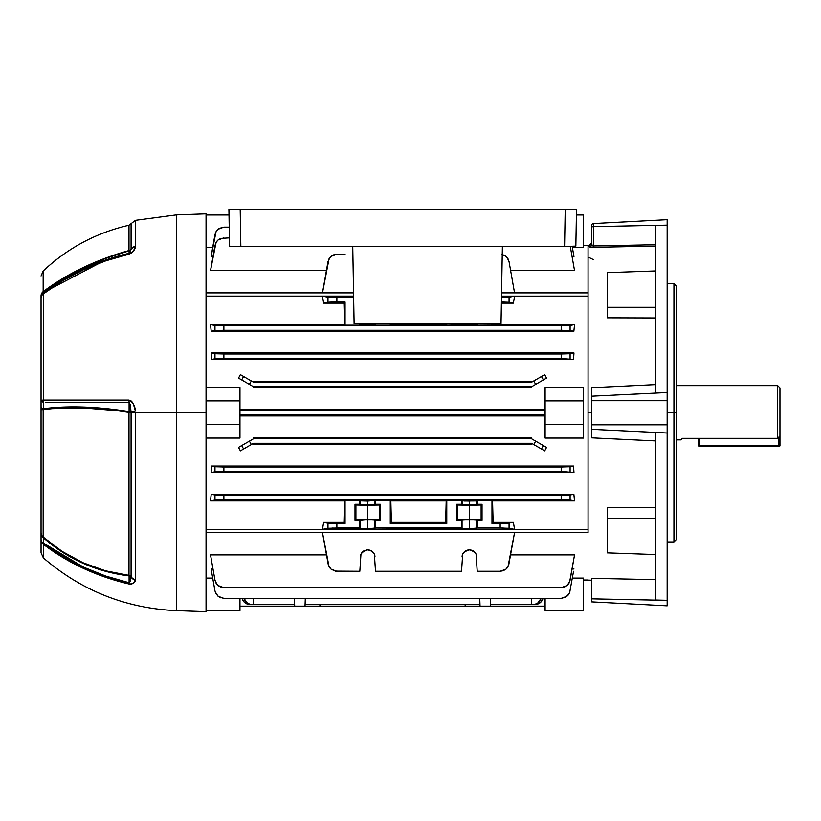<?xml version="1.0" encoding="UTF-8"?>
<svg xmlns="http://www.w3.org/2000/svg" width="821" height="821" viewBox="0 0 821 821"><rect width="100%" height="100%" fill="white"/><g stroke="black" fill="none" stroke-linecap="round" stroke-linejoin="round"><path stroke-width="1.23" d="M476.077 500.954L476.714 500.861L476.714 504.802L469.386 505.048L469.386 501.108L477.217 500.358L477.217 504.299L482.04 504.299L482.04 520.124L477.217 520.124L477.217 528.036L500.163 528.036L500.163 523.521L491.984 523.521L491.984 500.358L477.217 500.358L491.984 500.358L492.559 500.923L493.113 522.392L492.559 500.923L574.546 500.923L573.858 494.252L574.546 500.923L492.559 500.923L492.816 511.976L492.559 500.923L491.984 500.358L491.984 523.521L507.091 523.408L513.423 522.392L514.551 529.381L513.423 522.392L493.113 522.392L513.423 522.392L514.551 529.381L322.489 529.381L323.628 522.392L322.489 529.381L514.551 529.381L503.252 528.057L477.217 528.036L469.386 528.786L469.386 519.375L476.714 519.621L476.714 528.539L476.077 528.632L375.505 528.036L367.664 528.786L367.664 519.375L375.002 519.621L374.817 528.591L332.372 528.077L322.489 529.381L327.979 528.293L327.979 523.254L336.887 523.521L336.887 528.036L359.834 528.036L359.834 520.124L355.011 520.124L355.011 504.299L359.834 504.299L359.834 500.358L345.066 500.358L345.066 523.521L336.887 523.521L345.066 523.521L343.937 522.392L344.492 500.923L343.937 522.392L323.628 522.392L343.937 522.392L345.066 523.521L345.066 500.358L375.002 500.861L375.002 504.802L367.664 505.048L367.664 501.108L375.505 500.358L375.505 504.299L380.318 504.299L380.318 520.124L375.505 520.124L375.505 528.036L461.546 528.036L461.546 520.124L456.722 520.124L456.722 504.299L461.546 504.299L461.546 500.358L446.778 500.358L446.778 523.521L390.273 523.521L390.273 500.358L375.505 500.358L390.273 500.358L390.837 500.923L391.391 522.392L445.659 522.392L446.203 500.923L390.837 500.923L461.546 500.358L464.286 501.036L476.077 500.954M329.098 302.159L323.628 303.123L343.937 303.123L345.066 302.005L345.066 325.167L359.834 325.167L359.834 323.69L359.834 325.167L345.066 325.167L344.492 324.593L344.235 313.55L344.492 324.593L210.515 324.593L211.202 331.263L210.515 324.593L214.969 325.475L214.969 330.524L211.202 331.263L573.858 331.263L570.092 330.524L570.092 325.475L574.546 324.593L573.858 331.263L211.202 331.263L223.876 330.258L561.184 330.258L573.858 331.263L574.546 324.593L477.217 325.167L491.984 325.167L491.984 323.69L491.984 325.167L492.559 324.593L574.546 324.593L573.858 331.263L574.546 324.593L569.682 325.526L561.184 325.742L223.876 325.742L215.379 325.526L210.515 324.593L211.202 331.263L210.515 324.593L344.492 324.593L343.937 303.123L344.492 324.593L345.066 325.167L345.066 302.005L336.887 302.005L336.887 297.479L328.39 297.274L322.489 296.135L323.628 303.123L322.489 296.135L353.625 296.135L206.05 296.104L353.625 296.104L322.489 296.135L323.628 303.123L329.057 302.159L345.066 302.005L343.937 303.123L323.628 303.123L322.489 296.135L327.979 297.223L327.979 302.261L327.979 297.223L353.646 297.479L336.887 297.479L336.887 302.005L329.96 302.118M513.423 303.123L514.551 296.135L513.423 303.123L501.385 303.123L513.423 303.123L514.551 296.135L508.661 297.274L501.487 297.479L509.061 297.223L514.551 296.135L513.423 303.123L509.061 302.261L513.423 303.123M240.379 374.653L238.531 378.112L240.379 374.653L243.621 376.531L240.379 374.653L238.531 378.112L249.379 384.372L251.339 380.985L253.525 382.247L253.525 381.293L531.536 381.293L531.536 382.247L253.525 382.247L253.525 381.293L531.536 381.293L531.536 382.247L533.732 380.985L535.682 384.372L531.536 386.763L531.536 387.686L253.525 387.686L253.525 386.763L531.536 386.763L253.525 386.763L249.379 384.372L253.525 386.763L253.525 387.686L531.536 387.686L531.536 386.763L543.399 379.918L535.682 384.372L533.732 380.985L544.692 374.653L546.529 378.112L543.399 379.918L546.529 378.112L544.692 374.653L541.439 376.531L543.399 379.918L541.439 376.531L531.536 382.247L253.525 382.247L243.621 376.531L241.661 379.918L238.531 378.112L240.379 374.653M211.1 352.968L211.51 359.454L211.1 352.968L573.961 352.968L573.551 359.454L211.51 359.454L573.551 359.454L561.184 358.51L223.876 358.51L211.51 359.454L214.969 358.777L214.969 353.728L561.184 353.995L573.961 352.968L211.1 352.968L214.969 353.728L211.1 352.968L211.51 359.454L211.1 352.968M211.202 494.252L210.515 500.923L211.202 494.252L573.858 494.252L211.202 494.252L222.306 495.258L562.754 495.258L573.858 494.252L574.546 500.923L562.754 499.784L222.306 499.784L210.515 500.923L344.492 500.923L210.515 500.923L214.969 500.04L214.969 495.001L211.202 494.252L210.515 500.923L211.202 494.252M238.531 447.404L240.379 450.862L238.531 447.404L240.379 450.862L253.525 443.278L253.525 444.233L253.525 443.278L531.536 443.278L253.525 443.278L251.339 444.541L249.379 441.144L251.339 444.541L243.621 448.984L241.661 445.598L238.531 447.404L240.379 450.862L243.621 448.984L241.661 445.598L238.531 447.404M211.51 466.061L211.1 472.557L211.51 466.061L573.551 466.061L573.961 472.557L211.1 472.557L222.306 471.531L562.754 471.531L573.961 472.557L211.1 472.557L211.51 466.061L573.551 466.061L562.754 467.005L222.306 467.005L211.51 466.061L214.969 466.749L214.969 471.788L211.1 472.557L211.51 466.061M573.961 256.552L572.073 256.552L573.961 256.552L572.175 246.413L573.961 256.552M211.51 254.212L214.969 234.621L211.1 256.552L212.988 256.552L211.1 256.552L216.046 231.676L219.351 228.361L218.058 229.275L223.876 227.15L229.223 227.15M583.526 247.419L572.35 247.419L583.526 247.419L583.526 214.979L576.393 214.979L583.526 214.979L583.526 247.419M212.711 247.419L206.05 247.419L212.711 247.419M574.546 270.622L510.631 270.622L574.546 270.622L570.287 246.454L574.546 270.622M326.419 270.622L210.515 270.622L326.419 270.622M514.551 292.861L501.569 292.861L514.551 292.861L509.061 261.725L507.091 257.476L509.061 261.725L514.551 292.861M353.564 292.861L322.489 292.861L353.564 292.861M206.05 529.412L588.052 529.412L588.052 532.634L206.05 532.634L588.052 532.634L588.052 529.412L206.05 529.412M588.052 296.104L501.508 296.135L588.052 296.104L588.052 292.892L588.052 296.104M545.103 415.929L239.958 415.929L545.103 415.929M583.526 438.065L545.103 438.065L583.526 438.065L583.526 424.631L545.103 424.631L545.103 438.065L545.103 424.631L583.526 424.631L583.526 438.065M545.103 387.461L583.526 387.461L545.103 387.461L545.103 400.894L583.526 400.894L583.526 387.461L583.526 424.631L583.526 400.894L545.103 400.894L545.103 424.631L545.103 387.461M239.958 409.587L545.103 409.587L239.958 409.587M206.05 387.461L239.958 387.461L239.958 400.894L206.05 400.894L239.958 400.894L239.958 387.461L206.05 387.461M239.958 438.065L206.05 438.065L239.958 438.065L239.958 424.631L239.958 438.065M531.536 444.233L253.525 444.233L531.536 444.233L531.536 443.278L533.732 444.541L535.682 441.144L531.536 438.753L531.536 437.839L253.525 437.839L531.536 437.839L531.536 438.753L253.525 438.753L253.525 437.839L253.525 438.753L531.536 438.753L546.529 447.404L544.692 450.862L531.536 443.278L531.536 444.233M345.066 571.272L336.887 571.272L331.079 569.158L329.057 566.747L322.489 532.665L514.551 532.665L508.661 565.32L505.972 569.158L503.252 570.728L500.163 571.272L477.217 571.272L476.077 554.144L473.378 550.983L469.386 549.793L465.384 550.983L462.685 554.144L461.546 571.272L375.505 571.272L374.366 554.144L371.667 550.983L367.664 549.793L363.672 550.983L360.963 554.144L359.834 571.272L335.317 571.129L331.079 569.158L328.39 565.32L322.489 532.665L514.551 532.665L507.994 566.747L505.972 569.158L500.163 571.272L491.984 571.272M336.887 571.272L359.834 571.272L360.963 554.144L362.574 551.856L367.664 549.793L369.07 549.937M329.057 566.747L329.96 568.04M493.113 522.392L491.984 523.521L493.113 522.392L492.816 511.976M345.066 254.253L333.798 254.797L331.079 256.368L329.057 258.769L322.489 292.861L327.979 261.725L329.96 257.476M507.091 257.476L504.679 255.464L501.734 254.387M211.51 571.303L214.969 590.894L211.1 568.974L212.988 568.974L211.1 568.974L214.969 590.894L216.046 593.85L218.694 596.744M572.073 568.974L573.961 568.974L572.073 568.974M206.05 578.097L212.711 578.097L206.05 578.097M572.35 578.097L583.526 578.097L572.35 578.097M210.515 554.904L326.419 554.904L210.515 554.904L214.969 580.18L210.515 554.904M568.111 584.419L570.092 580.18L574.546 554.904L510.631 554.904L574.546 554.904L569.682 581.699L567.003 585.537L564.284 587.107L561.184 587.651L223.876 587.651L220.777 587.107L218.058 585.537L216.046 583.126L214.969 580.18L216.949 584.419M479.977 604.379L305.084 604.379L479.977 604.379M531.536 604.379L531.536 598.365L531.536 604.379L490.435 604.379L535.682 604.379A9.041 7.83 -90 0 0 543.061 598.365L540.721 602.265L538.36 603.835L535.682 604.379L531.536 604.379L535.087 604.235L537.642 603.168L541.101 598.365A9.041 7.83 90 0 1 533.732 604.379M294.626 604.379L253.525 604.379L253.525 598.365L253.525 604.379L294.626 604.379M253.525 604.379L249.974 604.235L247.419 603.168L243.96 598.365A9.041 7.83 -90 0 0 251.339 604.379L249.379 604.379L251.339 604.379M545.103 606.134L490.373 606.134L545.103 606.134M465.179 606.134L319.882 606.134L319.933 604.379L319.882 606.134L490.373 606.134L490.64 598.365L490.373 606.134L480.039 606.134L479.762 598.365L480.039 606.134L465.179 606.134L465.127 604.379L465.179 606.134M294.688 606.134L239.958 606.134L319.882 606.134L305.022 606.134L305.299 598.365L305.022 606.134L294.688 606.134L294.421 598.365L294.688 606.134M394.152 415.026L392.582 415.026M392.582 410.5L394.152 410.5M545.103 410.5L239.958 410.5L545.103 410.5M239.958 415.026L545.103 415.026L239.958 415.026M392.582 438.753L394.152 438.753M392.582 386.763L394.152 386.773M253.525 438.753L241.661 445.598L253.525 438.753M477.217 325.167L477.217 323.69L477.217 325.167L476.077 324.572L477.217 325.167M461.546 323.69L461.546 325.167L446.778 325.167L446.778 323.69L446.778 325.167L476.077 324.572L462.049 324.664L462.049 323.69L461.546 325.167L461.546 323.69M390.837 324.593L390.273 325.167L390.273 323.69L390.273 325.167L375.505 325.167L375.505 323.69L375.505 325.167L390.273 325.167L390.837 324.593L446.203 324.593L446.778 325.167L446.183 323.69L446.203 324.593L390.837 324.593L390.858 323.69M369.019 549.926L366.32 549.926L369.009 549.916L372.765 551.856L374.366 554.144L375.505 571.272L461.546 571.272L462.685 554.144L464.286 551.856L469.386 549.793L474.476 551.856L476.077 554.144L477.217 571.272L500.163 571.272M475.369 552.902L470.833 549.947L474.456 551.835M470.72 549.916L467.98 549.937M373.658 552.902L372.847 551.938M501.405 302.005L509.061 302.261L509.061 297.223L509.061 302.261L501.405 302.005M359.834 325.167L366.269 324.418L375.505 325.167L372.765 324.49L360.337 324.664L360.337 323.69L359.834 325.167M344.492 500.923L345.066 500.358L344.492 500.923L343.937 522.392M390.273 523.521L446.778 523.521L445.659 522.392L391.391 522.392L390.273 523.521L391.391 522.392L390.837 500.923L391.104 511.976L390.837 500.923L390.273 500.358L390.273 523.521M323.628 522.392L327.979 523.254L323.628 522.392L322.489 529.381L323.628 522.392M507.091 568.04L507.994 566.747M446.203 500.923L445.659 522.392L446.778 523.521L446.778 500.358L446.203 500.923L445.659 522.392M569.015 499.938L570.092 500.04L570.092 495.001L573.858 494.252L574.546 500.923L570.092 500.04L570.092 495.001L561.184 495.258L561.184 499.784L561.184 495.258L223.876 495.258L223.876 499.784L568.111 499.897M216.949 325.629L214.969 325.475L214.969 330.524L223.876 330.258L223.876 325.742L561.184 325.742L561.184 330.258L223.876 330.258L223.876 325.742L216.046 325.578M569.015 325.578L561.184 325.742L561.184 330.258L570.092 330.524L570.092 325.475L568.111 325.629M229.408 237.874L220.777 238.418L218.058 239.989L216.046 242.39L210.515 270.622L214.969 245.346L216.949 241.107M561.184 467.005L561.184 471.531L223.876 471.531L223.876 467.005L561.184 467.005L561.184 471.531L573.961 472.557L573.551 466.061L570.092 466.749L570.092 471.788L570.092 466.749L561.184 467.005M561.184 353.995L223.876 353.995L223.876 358.51L561.184 358.51L561.184 353.995L561.184 358.51L573.551 359.454L573.961 352.968L570.092 353.728L570.092 358.777L570.092 353.728L561.184 353.995M219.34 228.371L223.876 227.15M570.092 590.894L569.015 593.85L565.71 597.154L568.111 595.133L569.682 592.413L573.551 571.303M219.351 597.154L223.876 598.365L561.184 598.365L565.72 597.144M561.184 598.365L223.876 598.365L561.184 598.365L567.003 596.251M561.184 587.651L223.876 587.651L561.184 587.651L567.003 585.537L569.015 583.126M545.103 598.365L545.103 610.537L583.526 610.537L583.526 578.097L583.526 610.537L545.103 610.537L545.103 598.365M343.937 303.123L344.235 313.55M391.391 522.392L391.104 511.976M492.559 324.593L492.579 323.69M379.425 519.406L380.318 520.124L380.318 504.299L379.425 505.028L379.425 519.406L379.425 505.028L367.664 505.264L367.664 519.17L379.425 519.406L367.664 519.17L367.664 505.264L355.914 505.028L355.914 519.406L367.664 519.17L355.914 519.406L355.914 505.028L355.011 504.299L355.011 520.124L355.914 519.406L355.011 520.124L359.834 520.124L367.664 519.375L380.318 520.124L379.425 519.406M375.002 504.802L355.011 504.299L355.914 505.028L379.425 505.028L380.318 504.299L375.002 504.802L375.505 500.358L375.002 504.802L367.664 505.048L360.337 504.802L360.337 500.861L367.664 501.108L367.664 505.048L360.963 504.905L359.834 504.299L359.834 500.358L360.337 504.802M456.722 520.124L457.625 519.406L457.625 505.028L456.722 504.299L456.722 520.124L469.386 519.375L482.04 520.124L482.04 504.299L481.137 505.028L481.137 519.406L482.04 520.124L481.137 519.406L481.137 505.028L469.386 505.264L469.386 519.17L481.137 519.406L469.386 519.17L469.386 505.264L457.625 505.028L457.625 519.406L469.386 519.17L457.625 519.406L456.722 520.124M462.049 504.802L481.137 505.028L482.04 504.299L462.233 504.853L462.049 500.861L469.386 501.108L469.386 505.048L462.685 504.905L461.546 504.299L461.546 500.358L462.049 504.802L469.386 505.048L476.714 504.802L477.217 500.358L476.714 504.802M375.002 528.539L375.002 519.621L375.002 528.539L362.574 528.714L359.834 528.036L359.834 520.124L360.337 519.621L360.337 528.539L360.337 519.621L367.664 519.375L367.664 528.786L360.337 528.539M476.714 528.539L476.714 519.621L476.714 528.539L464.286 528.714L461.546 528.036L461.546 520.124L462.049 519.621L462.049 528.539L462.049 519.621L469.386 519.375L469.386 528.786L462.049 528.539M375.002 519.621L360.337 519.621M476.714 519.621L462.049 519.621M360.953 554.175L360.542 555.396M360.501 555.55L360.337 556.864M361.681 552.902L366.217 549.947M361.64 552.954L360.983 554.124M369.122 549.947L372.744 551.835M374.355 554.124L373.688 552.954M374.992 556.854L374.828 555.55M374.797 555.396L374.376 554.175M367.664 549.793L366.32 549.926M462.675 554.175L462.254 555.396M462.223 555.55L462.049 556.864M467.929 549.947L463.393 552.902M463.352 552.954L462.695 554.124M468.032 549.926L469.376 549.793M476.067 554.124L475.41 552.954M476.714 556.854L476.539 555.55M476.508 555.396L476.098 554.175M474.466 551.845L470.833 549.947M375.002 323.69L375.002 324.664L375.002 323.69M476.714 323.69L476.714 324.664L476.714 323.69M242 598.365L244.34 602.265L246.7 603.835L249.379 604.379A9.041 7.83 90 0 1 242 598.365M239.958 610.537L206.05 610.537L239.958 610.537L239.958 598.365L239.958 610.537M206.05 424.631L239.958 424.631L239.958 400.894L239.958 424.631L206.05 424.631M206.05 214.979L229.008 214.979L206.05 214.979M546.529 447.404L544.692 450.862L541.439 448.984L543.399 445.598L546.529 447.404M514.551 529.381L513.423 522.392L500.163 523.521L500.163 528.036L509.061 528.293L509.061 523.254L509.061 528.293L514.551 529.381M573.551 254.212L572.175 246.413M249.379 384.372L251.339 380.985L243.621 376.531L241.661 379.918L249.379 384.372M535.682 441.144L533.732 444.541L541.439 448.984L543.399 445.598L535.682 441.144M329.057 258.769L331.079 256.368L336.887 254.253M336.887 528.036L336.887 523.521L327.979 523.254L327.979 528.293L336.887 528.036M214.969 234.621L216.046 231.676L218.058 229.275M216.046 242.39L218.058 239.989L223.876 237.874M223.876 358.51L223.876 353.995L214.969 353.728L214.969 358.777L223.876 358.51M223.876 471.531L223.876 467.005L214.969 466.749L214.969 471.788L223.876 471.531M223.876 499.784L223.876 495.258L214.969 495.001L214.969 500.04L223.876 499.784M216.046 583.126L218.058 585.537L223.876 587.651M219.34 597.144L220.828 597.842M223.876 598.365L218.058 596.251L215.153 591.725M502.236 254.489L505.972 256.368L507.994 258.769M588.052 292.892L501.569 292.892L588.052 292.892L588.052 245.397L588.052 532.634M353.564 292.892L206.05 292.892L353.564 292.892M247.706 209.334L246.854 209.334M304.211 209.334L303.36 209.334M530.243 209.334L529.391 209.334M548.49 209.334L544.867 209.334L548.49 209.334M551.763 209.334L550.912 209.334M322.458 209.334L318.825 209.334L322.458 209.334M325.732 209.334L324.88 209.334M265.953 209.334L262.32 209.334L265.953 209.334M269.226 209.334L268.375 209.334M573.14 209.334L240.194 209.334L240.84 246.516L564.561 246.516L565.217 209.334L564.561 246.516L230.414 246.269L240.84 246.516L240.194 209.334L232.271 209.334M574.803 209.334L573.263 209.334L574.803 209.334M232.148 209.334L230.598 209.334L232.148 209.334M235.873 209.334L228.915 209.334L229.552 246.115L230.414 246.269M250.128 209.334L262.32 209.334M306.644 209.334L318.825 209.334M532.675 209.334L544.867 209.334M502.38 246.516L501.026 323.69L354.108 323.69L352.753 246.516L354.108 323.69L501.026 323.69L502.38 246.516M574.987 246.269L564.561 246.516L575.849 246.115L576.496 209.334L569.528 209.334M575.849 246.115L576.496 209.334L573.191 209.334M565.217 209.334L240.194 209.334M232.21 209.334L229.131 209.334M777.692 385.634L676.196 385.634L777.692 385.634L777.692 438.332L777.692 385.634L779.95 387.892L779.95 435.92L779.95 387.892M682.282 438.332L777.692 438.332L779.95 435.92L777.692 438.332L682.282 438.332L681.358 439.481L682.282 438.332M681.071 439.882L676.196 439.882L681.071 439.882L681.728 438.999L681.071 439.882M130.19 404.435L131.073 412.378L128.989 412.378L131.073 412.378L131.073 576.711A3.161 2.74 0 0 0 128.989 575.357L128.989 412.758L131.073 412.758L117.146 410.654L128.989 412.378A3.161 0.688 99.3 0 0 129.092 411.567L129.092 402.239L117.465 402.259M206.05 213.85L176.443 214.886L176.443 412.758L206.05 412.758L206.05 213.85L206.05 611.666L206.05 412.758L176.443 412.758L176.443 610.639L176.443 412.758L135.475 412.758L135.475 579.605L133.546 583.002L131.853 583.947L129.03 583.998L117.29 580.96L94.518 573.181L72.936 563.175L52.79 551.086L43.359 544.313L43.359 557.89L43.359 544.313C68.4 563.257 96.96 576.486 129.03 583.998C132.971 583.967 135.075 582.725 135.352 580.262L135.475 412.758L176.443 412.758L176.443 610.639C126.013 608.371 81.648 590.792 43.359 557.89L41.05 552.8L41.05 295.827A6.784 5.798 0 0 1 43.164 291.619L62.057 278.894L82.931 267.677L105.457 258.133L128.989 250.549L128.989 225.231L131.073 223.661L131.073 249.194A3.161 2.74 0 0 1 128.989 250.549L128.989 225.231C96.252 232.764 67.65 248.034 43.164 271.033L43.164 291.619C67.62 273.372 96.231 259.682 128.989 250.549A3.161 2.74 180 0 0 131.073 249.194L131.032 249.41A3.161 3.058 0 0 1 129.092 250.836L105.632 258.41L83.167 267.903L62.334 279.058L43.462 291.712L43.492 292.943L62.786 279.869L83.65 268.826L105.858 259.918L129.092 253.299L129.092 251.185M129.092 253.237L129.092 253.299C97.042 260.78 68.512 273.998 43.492 292.943A6.784 2.237 52.7 0 0 43.359 293.897C68.4 274.922 96.96 261.694 129.03 254.202C132.971 252.109 135.075 249.717 135.352 247.018L135.475 220.326L135.475 246.3L133.546 250.795L131.853 252.724L129.03 254.202L105.786 260.832L83.547 269.75L62.663 280.803L43.359 293.897L43.359 400.073L129.03 400.084L131.853 401.613L133.546 404.486L135.352 410.993C135.075 405.851 132.971 402.208 129.03 400.084L131.853 401.602L130.601 400.525M176.443 412.758L176.443 214.886L176.443 412.758M133.546 250.795L134.234 249.656M71.92 407.77L94.035 408.427L117.126 410.654L83.106 407.904L52.39 408.632L62.057 408.016M62.776 407.986L69.457 407.801M52.39 408.632L43.164 409.617L43.164 537.037L62.057 551.373L82.931 562.713L105.457 570.8L128.989 575.357L128.989 412.378C96.406 407.329 67.794 406.416 43.164 409.617L43.462 408.704L52.677 407.719L83.342 407.021L105.693 408.499L129.092 411.567L129.092 402.239L130.18 404.404L129.092 402.239A6.784 1.745 -90 0 1 129.03 400.084L43.359 400.073A6.784 4.485 90.1 0 0 43.492 402.249L43.462 408.704C68.081 405.512 96.621 406.467 129.092 411.567A3.161 0.831 180 0 1 131.032 411.957L131.032 411.824M129.092 577.184L129.092 575.88A3.161 0.78 96.5 0 0 128.989 575.357A3.161 2.74 180 0 1 131.073 576.711L131.032 576.917A3.161 2.227 0 0 0 129.092 575.88C96.437 571.868 67.897 559.193 43.462 537.868L43.164 537.037C67.62 558.506 96.231 571.272 128.989 575.357A3.161 0.78 -83.5 0 1 129.092 575.88A3.161 2.227 180 0 1 131.032 576.917L129.092 582.736L130.18 581.617L129.092 582.736L129.092 575.88A3.161 0.78 -83.5 0 0 129.071 575.726A3.161 0.78 96.5 0 1 129.092 575.88L105.632 571.375L83.167 563.36L62.334 552.102L43.462 537.868L43.492 543.092L48.152 546.529L62.786 556.145L83.65 567.208L105.858 576.106L129.092 582.736L129.092 576.855M72.002 406.888L70.298 406.898M45.576 402.249L129.092 402.239L131.032 411.957A3.161 0.831 0 0 0 129.092 411.567A3.161 0.688 -80.7 0 1 128.989 412.378M82.254 402.249L83.485 402.249M88.976 402.249L83.978 402.249M105.858 402.259L94.764 402.259M94.61 402.259L89.089 402.249M83.65 402.249L48.152 402.259M81.607 566.244L73.038 561.944M52.677 545.38L68.82 556.053M83.342 563.442L105.693 571.395M104.093 260.524L94.959 263.952M88.791 266.517L85.6 267.933M78.303 271.392L73.038 274.081M52.677 285.185L72.669 273.208M83.342 267.82L105.693 258.389M82.459 267.903L63.299 278.155M61.257 279.376L45.576 289.834M82.346 268.293L83.958 267.533M104.37 258.882L106.176 258.204M129.092 582.736A6.784 0.872 103 0 0 129.03 583.998A6.784 0.872 -77 0 1 129.092 582.736C97.042 575.244 68.512 562.026 43.492 543.092L43.462 291.712C67.897 273.588 96.437 259.959 129.092 250.836L129.092 250.836A3.161 3.058 180 0 0 131.032 249.41L129.092 253.299A6.784 0.872 77 0 0 129.03 254.202A6.784 0.872 -103 0 1 129.092 253.299L130.18 252.263L129.092 253.299L129.092 251.308M129.841 252.786L130.19 252.252M43.369 543.748L43.492 543.092A6.784 2.247 127.3 0 0 43.359 544.313A6.784 6.147 180 0 1 41.05 539.684L41.05 534.492A6.784 4.413 0 0 0 43.462 537.868A6.784 4.413 180 0 1 41.05 534.492L41.05 532.726A6.784 5.942 0 0 0 43.164 537.037A6.784 5.942 180 0 1 41.05 532.726L41.05 409.73L43.164 409.617L41.05 409.73L41.05 406.98A6.784 2.258 0 0 0 43.462 408.704A6.784 2.258 180 0 1 41.05 406.98L41.05 400.525A6.784 0.595 0 0 1 43.359 400.073A6.784 0.595 180 0 0 41.05 400.525A6.784 2.247 0 0 0 43.492 402.249A6.784 2.247 180 0 1 41.05 400.525L41.05 298.074A6.784 6.66 -0 0 1 43.492 292.943A6.784 6.66 180 0 0 41.05 298.074A6.784 5.552 0 0 1 43.359 293.897A6.784 5.552 180 0 0 41.05 298.074L41.05 295.827A6.784 5.798 180 0 1 43.164 291.619L43.462 291.712A6.784 6.671 180 0 0 41.05 296.812A6.784 6.671 -0 0 1 43.462 291.712L43.164 271.033L41.05 275.959M128.086 575.254L110.804 572.165M105.026 570.677L84.994 563.617M72.997 557.818L68.328 555.212M57.644 548.407L44.457 538.176M130.18 581.617L130.59 580.098L130.19 581.617M130.59 580.098L131.032 576.917A6.784 5.942 21.8 0 0 135.352 580.262A6.784 5.942 -158.2 0 1 131.032 576.917L131.073 576.711A6.784 5.88 0 0 0 135.475 579.605A6.784 5.88 180 0 1 131.073 576.711L131.073 412.378L135.475 412.368L131.073 412.378L135.352 410.993L131.032 411.957L130.436 405.8M43.38 543.707A6.784 2.247 127.3 0 1 43.482 543.153M43.595 543.163L83.455 567.116M106.597 576.352L128.384 582.571M135.352 247.018A6.784 5.593 -161.5 0 0 131.032 249.41A6.784 5.593 18.5 0 1 135.352 247.018M176.443 214.886L135.475 220.326L131.073 223.661L131.073 249.194A6.784 5.87 0 0 1 135.475 246.3A6.784 5.87 180 0 0 131.073 249.194L129.092 253.299M45.576 291.383L105.375 260.083M107.592 259.333L128.25 253.494M129.03 400.084A6.784 1.745 90 0 0 129.092 402.239M43.359 544.313A6.784 6.147 0 0 1 41.05 539.684A6.784 4.423 0 0 0 43.492 543.092A6.784 4.423 180 0 1 41.05 539.684L41.05 552.8M41.05 348.135L41.05 344.953M41.05 424.2L41.05 424.95M41.05 465.558L41.05 466.502M41.05 425.74L41.05 426.653M41.05 467.642L41.05 468.452M41.05 484.431L41.05 485.293L41.05 484.431M41.05 486.381L41.05 485.293M41.05 500.071L41.05 501.498M41.05 502.852L41.05 502.124M41.05 516.286L41.05 515.516M41.05 392.346L41.05 393.546L41.05 392.346M41.05 403.716L41.05 403.008L41.05 403.716M41.05 402.352L41.05 402.998M41.05 401.202L41.05 401.808M41.05 409.679L41.05 410.664L41.05 409.679M41.05 411.814L41.05 410.674M41.05 418.094L41.05 419.357M41.05 407.565L41.05 405.174L41.05 407.565M41.05 356.961L41.05 361.887L41.05 356.961M41.05 334.25L41.05 332.813M41.05 477.832L41.05 479.833L41.05 477.832M41.05 459.267L41.05 462.572M41.05 462.141L41.05 461.258L41.05 462.141M41.05 460.458L41.05 459.822M41.05 395.096L41.05 393.557M778.821 437.131L778.821 445.536L699.708 445.536L699.708 438.332L699.708 446.665L778.821 446.665A1.129 1.129 0 0 0 779.95 445.536L779.95 435.92L779.95 445.536A1.129 1.129 0 0 1 778.821 446.665L778.821 445.536L779.95 445.536L778.821 445.536L778.821 446.665L699.708 446.665L699.708 445.536L698.579 445.536L698.579 438.332L698.579 445.536L778.821 445.536L778.821 437.131M698.579 445.536L699.708 446.665A1.129 1.129 0 0 1 698.579 445.536M673.938 412.758L673.938 541.942L673.938 412.758L667.155 412.758L673.938 412.758L673.938 283.584L673.938 412.758L676.196 412.758L673.938 412.758M676.196 539.674L676.196 412.758L676.196 539.674L673.938 541.942L667.155 541.942M607.263 272.675L607.263 307.27L655.856 307.27L607.263 307.27L607.263 317.819L655.856 317.963L607.263 317.819L607.263 272.644L655.856 270.94M655.856 554.575L607.263 552.882L607.263 507.696L655.856 507.563L607.263 507.696L607.263 518.246L655.856 518.246L607.263 518.246L607.263 552.851M591.438 412.758L588.052 412.758L591.438 412.758M655.856 440.928L591.438 437.829L655.856 440.928M591.438 578.323L655.856 579.657L591.438 578.323L591.438 598.848L667.155 600.367L667.155 433.016L655.856 432.482L655.856 600.048L667.155 600.315L655.856 600.048L655.856 432.482L667.155 432.995L591.438 429.321L591.438 437.829L591.438 429.321L667.155 432.995L667.155 424.806L591.438 424.806L591.438 429.321L591.438 424.806L667.155 424.806L667.155 400.72L591.438 400.72L591.438 424.806L591.438 400.72L667.155 400.72L667.155 225.211L655.856 225.467L655.856 393.043L667.155 392.51L655.856 393.043L655.856 225.467L667.155 225.149L593.583 226.627L593.583 245.972L655.856 244.72L593.583 245.972L593.583 226.627L667.155 225.149L667.155 219.679L593.583 223.538L593.583 226.627L593.583 223.538L667.155 219.679L667.155 392.53L591.438 396.194L667.155 392.53L667.155 600.367L591.438 598.848L591.438 601.875L667.155 605.836L591.438 601.875L591.438 578.323M667.155 605.836L667.155 600.367L667.155 605.836M655.856 384.587L591.438 387.697L591.438 400.72L591.438 387.697L655.856 384.587M593.029 245.941L593.521 247.347L655.856 246.074L592.618 247.347L589.529 246.967L589.242 245.366L588.052 245.397M591.438 243.991L591.438 227.489A2.258 0.862 0 0 1 593.583 226.627A2.258 0.862 180 0 0 591.438 227.489L591.438 225.796A2.258 2.258 0 0 1 593.583 223.538A2.258 2.258 0 0 0 591.438 225.796L591.438 244.494A2.258 2.237 0 0 1 589.242 246.731L589.242 245.366L591.438 243.17M589.242 257.62L593.604 259.713M591.438 244.494L593.583 245.972L593.521 247.347L589.242 246.731A2.258 2.237 180 0 0 591.438 244.494M588.052 531.105L588.052 294.421M676.196 285.841L676.196 412.758L676.196 285.841L673.938 283.584L667.155 283.584M588.052 245.5L583.526 245.5M588.052 580.026L583.526 580.026M229.552 246.115L228.915 209.334M206.05 611.666L176.443 610.639M591.438 580.211L588.052 580.119"/></g></svg>
